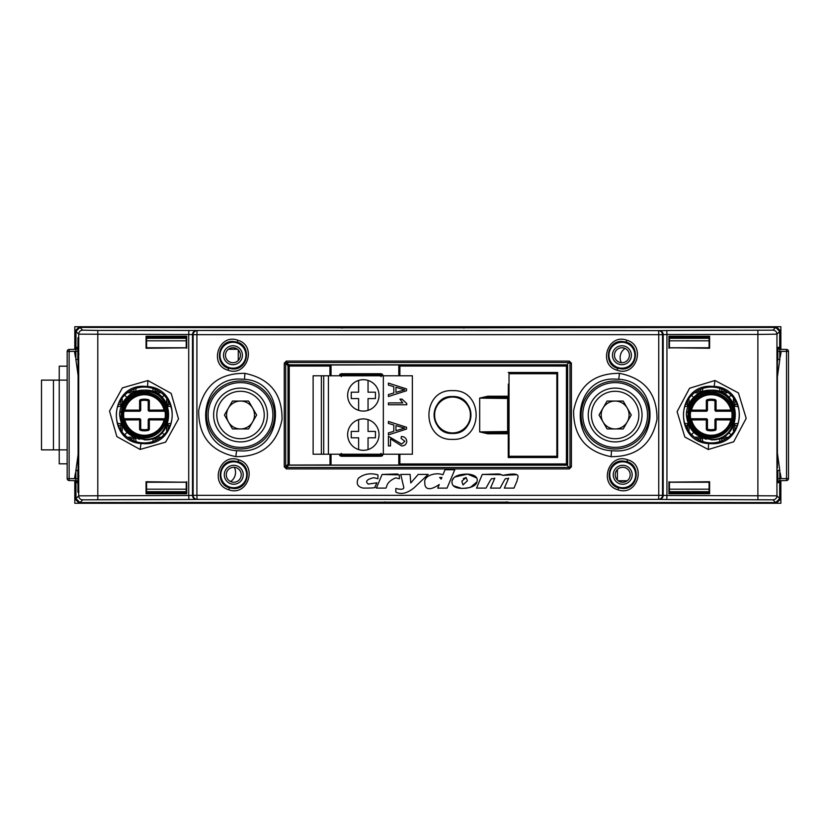 <?xml version="1.0" encoding="UTF-8"?>
<svg xmlns="http://www.w3.org/2000/svg" width="830" height="830" viewBox="0 0 830 830"><rect width="100%" height="100%" fill="white"/><g stroke="black" fill="none" stroke-linecap="round" stroke-linejoin="round"><path stroke-width="1.25" d="M186.003 491.91L146.796 491.91L186.003 491.91M506.777 502.16L508.52 502.192M779.246 500.428L775.708 502.586L507.524 502.586M465.672 327.808L775.708 327.414L779.246 329.572M341.919 327.84L463.939 327.84M383.024 502.192L79.96 502.586L76.422 500.428M76.422 329.572L79.96 327.414L340.175 327.808M625.083 348.444A10.956 10.956 0 0 0 621.369 362.679M615.144 382.62A32.38 32.38 0 0 1 647.525 415A32.38 32.38 0 0 1 615.144 447.38A32.38 32.38 0 0 1 582.764 415A32.38 32.38 0 0 1 615.144 382.62M240.524 382.62A32.38 32.38 0 0 1 272.904 415A32.38 32.38 0 0 1 240.524 447.38A32.38 32.38 0 0 1 208.143 415A32.38 32.38 0 0 1 240.524 382.62M669.561 338.308L708.976 338.308M146.692 338.308L186.107 338.308M708.976 491.692L669.561 491.692M186.107 491.692L146.692 491.692M619.439 481.504L619.439 480.767M236.228 348.496L236.228 349.233M779.692 498.612L780.356 499.276L780.356 480.778M780.356 349.223L780.356 330.724L779.692 331.388M340.186 327.829L775.708 327.425L779.692 331.409L776.953 334.158L758.101 334.428L666.947 334.5L666.801 330.516L772.969 330.174L776.372 326.74L79.296 326.74L82.699 330.174L97.784 330.444L659.259 330.631A3.984 3.922 -95.7 0 1 663.18 334.615L662.527 334.677L662.527 495.323L663.18 495.386L663.18 334.615L666.947 334.5L666.947 495.5L776.953 495.842L779.692 498.591L779.692 481.203M75.966 331.388L75.302 330.724L75.302 349.223M75.302 480.778L75.302 499.276L75.966 498.612M75.966 481.203L75.966 498.591L78.715 495.842L188.711 495.5L188.867 499.484L82.699 499.826L79.296 503.26L776.372 503.26L772.969 499.826L666.801 499.484L666.947 495.5L663.18 495.386A3.984 3.922 -84.3 0 1 659.259 499.37L666.801 499.484M780.356 499.276L776.372 503.26M79.296 503.26L75.302 499.276M75.302 330.724L79.296 326.74L74.804 326.74L74.804 349.347M780.864 349.347L780.864 326.74L776.372 326.74L780.356 330.724M230.584 481.556A10.956 10.956 0 0 0 234.299 467.321M186.231 340.808L146.578 340.808M146.578 489.192L186.231 489.192M669.437 489.192L709.09 489.192M709.09 340.808L669.437 340.808M342.033 328.109L341.203 327.84M384.757 502.16L385.151 502.575L384.01 502.586M384.041 502.16L384.871 501.891M464.644 327.84L463.825 328.109M506.663 501.891L507.493 502.16M618.226 480.767L627.2 480.767M237.442 349.233L228.468 349.233M452.537 396.533L452.516 396.533C428.726 395.391 428.664 434.567 452.506 433.468C476.337 434.598 476.347 395.422 452.537 396.533M452.516 439.371C421.08 440.865 421.059 389.114 452.547 390.629C484.046 389.156 483.963 440.896 452.516 439.371M399.884 454.228L399.884 463.97L566.423 463.949L566.454 464.945L399.79 465.059L398.794 464.063L398.794 454.228M508.385 502.14L382.184 502.534M340.601 375.004L339.906 374.299L341.306 373.718L342.23 375.627L380.119 375.627L381.043 374.714L341.306 374.714L340.31 375.772M339.906 374.299L339.314 375.71L340.383 375.772M381.043 374.714L383.035 375.71L382.454 374.299L381.043 373.718L381.043 374.714M340.601 454.996L339.906 455.701L341.306 456.282L340.383 454.228M381.748 454.996L382.454 455.701L383.035 454.29L381.043 455.286L380.119 454.373L342.23 454.373A0.996 0.996 45 0 1 341.711 454.228M244.466 379.31L240.524 379.092C196.71 376.81 192.83 448.2 236.612 450.69L240.524 450.908C284.337 453.242 288.342 381.842 244.466 379.31L244.954 373.365C269.999 378.615 282.366 394.032 282.034 419.607C276.774 444.61 261.357 456.946 235.782 456.635C210.758 451.396 198.401 435.989 198.702 410.435C203.941 385.411 219.359 373.054 244.954 373.365M618.724 379.279L615.144 379.092C571.102 376.768 567.45 448.594 611.523 450.721L615.144 450.908C659.113 453.19 662.797 381.437 618.724 379.279L619.502 373.334C644.599 378.356 657.101 393.648 657.007 419.233C651.944 444.289 636.652 456.759 611.098 456.676C586.011 451.655 573.509 436.362 573.592 410.809C578.614 385.732 593.917 373.241 619.502 373.334M714.142 386.438L711.403 386.303C676.139 384.415 673.296 441.996 708.613 443.562L711.403 443.697C746.595 445.523 749.438 388.025 714.142 386.438L714.993 380.482L738.441 392.964L746.191 418.372L733.689 441.788L708.301 449.518L684.854 437.047L677.104 411.659L689.585 388.233L714.993 380.482M147.532 386.49L144.264 386.303C109.311 384.466 106.136 441.425 141.048 443.511L144.264 443.697C179.228 445.586 182.527 388.606 147.532 386.49L147.937 380.545L171.177 393.41L178.502 418.932L165.626 442.131L140.104 449.455L116.874 436.601L109.529 411.099L122.404 387.869L147.937 380.545M711.403 442.93A27.93 27.93 0 0 1 683.474 415A27.93 27.93 0 0 1 711.403 387.071A27.93 27.93 0 0 1 739.333 415A27.93 27.93 0 0 1 711.403 442.93M144.264 442.93A27.93 27.93 0 0 1 116.335 415A27.93 27.93 0 0 1 144.264 387.071A27.93 27.93 0 0 1 172.194 415A27.93 27.93 0 0 1 144.264 442.93M233.749 484.243A9.462 9.462 0 0 1 224.287 474.781A9.462 9.462 0 0 1 233.749 465.319A9.462 9.462 0 0 1 243.221 474.781A9.462 9.462 0 0 1 233.749 484.243M233.749 467.3A7.48 7.48 0 0 0 226.268 474.781A7.48 7.48 0 0 0 233.749 482.261A7.48 7.48 0 0 0 241.229 474.781A7.48 7.48 0 0 0 233.749 467.3M232.95 364.681A9.462 9.462 0 0 1 223.488 355.219A9.462 9.462 0 0 1 232.95 345.757A9.462 9.462 0 0 1 242.422 355.219A9.462 9.462 0 0 1 232.95 364.681M232.95 347.739A7.48 7.48 0 0 0 225.47 355.219A7.48 7.48 0 0 0 232.95 362.7A7.48 7.48 0 0 0 240.441 355.219A7.48 7.48 0 0 0 232.95 347.739M621.919 364.681A9.462 9.462 0 0 1 612.447 355.219A9.462 9.462 0 0 1 621.919 345.757A9.462 9.462 0 0 1 631.381 355.219A9.462 9.462 0 0 1 621.919 364.681M621.919 347.739A7.48 7.48 0 0 0 614.439 355.219A7.48 7.48 0 0 0 621.919 362.7A7.48 7.48 0 0 0 629.399 355.219A7.48 7.48 0 0 0 621.919 347.739M622.718 484.243A9.462 9.462 0 0 1 613.246 474.781A9.462 9.462 0 0 1 622.718 465.319A9.462 9.462 0 0 1 632.18 474.781A9.462 9.462 0 0 1 622.718 484.243M622.718 467.3A7.48 7.48 0 0 0 615.227 474.781A7.48 7.48 0 0 0 622.718 482.261A7.48 7.48 0 0 0 630.198 474.781A7.48 7.48 0 0 0 622.718 467.3M238.656 459.82C258.244 465.288 247.786 497.046 228.738 489.742C209.129 484.274 219.639 452.495 238.656 459.82L238.085 461.708L233.749 461.013C218.663 460.152 214.825 483.921 229.422 487.853L233.749 488.548C248.844 489.42 252.694 465.64 238.085 461.708M237.857 340.259C257.445 345.726 246.987 377.484 227.939 370.18C208.33 364.723 218.84 332.944 237.857 340.259L237.287 342.147L232.95 341.452C217.865 340.591 214.026 364.36 228.624 368.292L232.95 368.987C248.046 369.858 251.895 346.089 237.287 342.147M627.605 459.779C647.234 465.08 637.046 496.921 617.935 489.783C598.285 484.481 608.535 452.609 627.605 459.779L626.93 461.677L622.718 461.013C607.55 460.142 603.784 484.056 618.485 487.884L622.718 488.548C637.865 489.41 641.632 465.506 626.93 461.677M626.806 340.217C646.435 345.529 636.247 377.36 617.136 370.221C597.486 364.92 607.736 333.058 626.806 340.217L626.131 342.116L621.919 341.452C606.761 340.58 602.995 364.505 617.686 368.323L621.919 368.987C637.067 369.848 640.833 345.944 626.131 342.116M78.725 354.867L78.725 337.841L78.725 354.867L77.937 354.991L77.937 337.717L78.725 337.841M78.725 492.159L78.725 475.134L78.725 492.159L77.937 492.283L78.943 491.287M452.516 433.436A18.436 18.436 0 0 0 470.952 415A18.436 18.436 0 0 0 452.516 396.564A18.436 18.436 0 0 0 434.09 415A18.436 18.436 0 0 0 452.516 433.436M240.524 448.999A33.999 33.999 0 0 1 206.535 415A33.999 33.999 0 0 1 240.524 381.001A33.999 33.999 0 0 1 274.523 415A33.999 33.999 0 0 1 240.524 448.999M615.144 448.999A33.999 33.999 0 0 1 581.145 415A33.999 33.999 0 0 1 615.144 381.001A33.999 33.999 0 0 1 649.133 415A33.999 33.999 0 0 1 615.144 448.999M232.95 342.271A12.948 12.948 0 0 0 220.002 355.219A12.948 12.948 0 0 0 232.95 368.178A12.948 12.948 0 0 0 245.908 355.219A12.948 12.948 0 0 0 232.95 342.271M233.749 461.822A12.948 12.948 0 0 0 220.801 474.781A12.948 12.948 0 0 0 233.749 487.729A12.948 12.948 0 0 0 246.707 474.781A12.948 12.948 0 0 0 233.749 461.822M622.718 461.822A12.948 12.948 0 0 0 609.76 474.781A12.948 12.948 0 0 0 622.718 487.729A12.948 12.948 0 0 0 635.666 474.781A12.948 12.948 0 0 0 622.718 461.822M621.919 342.271A12.948 12.948 0 0 0 608.961 355.219A12.948 12.948 0 0 0 621.919 368.178A12.948 12.948 0 0 0 634.867 355.219A12.948 12.948 0 0 0 621.919 342.271M567.658 365.542L567.658 464.458L566.454 464.945A0.996 0.996 -45 0 0 567.45 463.949L566.423 463.949L566.423 366.051L567.45 366.051L567.554 464.053L567.554 365.947L566.548 364.951L569.287 362.492L286.381 362.492L289.12 364.951L288.114 365.947L285.676 363.198L285.676 466.802L288.218 463.949L288.114 365.947L288.114 464.053L289.12 465.049L288.01 464.458L288.01 365.542L288.767 364.837L566.9 364.837L567.45 366.051A0.996 0.996 45 0 0 566.454 365.055L566.423 366.051L399.884 366.03L399.884 375.772M329.946 375.772L329.946 366.04L289.245 366.051L289.245 464.925L288.218 463.949M567.658 464.458L566.9 465.163L289.12 465.049L329.946 464.935L330.931 463.96L330.039 465.059L399.79 465.059M398.794 375.772L398.794 365.937L399.79 364.941L330.039 364.941L331.035 365.937L331.035 375.772M331.035 454.228L331.035 464.063M557.355 393.078L557.355 436.922M509.029 445.886L508.375 445.886L509.029 436.943L509.029 393.057L508.375 384.114L509.029 384.114M508.251 372.473L557.625 372.483L557.625 457.517L508.251 457.527L508.251 433.768L487.791 433.779L479.678 431.891L479.678 398.11L487.791 396.221L508.251 396.232L508.375 384.114M508.251 457.527L557.511 457.403L557.511 445.886L556.857 445.886M508.375 445.886L508.375 457.403M659.259 499.37L196.409 499.37A3.984 3.922 -95.7 0 1 192.487 495.386L188.711 495.5L188.711 334.5L78.715 334.158L75.966 331.409L75.966 348.797M708.353 338.09L708.55 337.457L709.079 338.515L709.09 347.76L669.437 347.77L669.437 338.536L669.976 337.457L670.184 338.09M185.484 338.09L185.692 337.457L186.231 338.536L186.231 347.77L146.578 347.76L146.588 338.515L147.118 337.457L147.315 338.09M147.315 491.91L147.118 492.543L146.588 491.485L146.578 482.24L186.231 482.23L186.231 491.464L185.692 492.543L185.484 491.91M670.184 491.91L669.976 492.543L669.437 491.464L669.437 482.23L709.09 482.24L709.079 491.485L708.55 492.543L708.353 491.91M777.399 467.944A0.996 0.986 -8.8 0 0 777.399 467.861L777.399 362.056L777.835 359.328L779.795 359.328L777.824 359.504L777.388 362.212L777.876 359.183M78.103 468.981L78.113 361.185L77.844 359.504L75.872 359.328L77.833 359.328L78.103 361.019L78.103 468.909A0.996 0.986 9 0 0 78.103 468.981L77.833 470.672L75.872 470.672L78.113 454.456M779.692 348.797L779.692 331.409M779.692 498.591L775.708 502.575L509.195 502.43M339.148 327.425L79.96 327.425L75.966 331.409M382.339 502.43L382.952 502.171M75.966 498.591L79.96 502.575L381.987 502.575M286.36 468.919L284.254 466.802L286.381 467.508L569.287 467.508L566.9 465.163L288.767 465.163L286.381 467.508L286.36 468.919L569.307 468.919L569.992 466.802L571.413 466.802L569.307 468.919M569.992 466.802L569.992 363.198L569.307 361.081L571.413 363.198L571.413 466.802M284.254 466.802L284.254 363.198L286.36 361.081L569.307 361.081M188.867 330.516L188.711 334.5L192.487 334.615L192.487 495.386L193.141 495.323A3.984 3.922 -95.7 0 0 197.063 499.307L196.918 495.323L658.75 495.323L658.75 334.677L196.918 334.677L197.063 330.693A3.984 3.922 -84.3 0 0 193.141 334.677L192.487 334.615A3.984 3.922 -84.3 0 1 196.409 330.631M556.857 384.114L557.511 384.114L557.511 372.597L508.375 372.597M313.128 429.546L313.128 400.454M399.79 364.941L289.214 365.055A0.996 0.996 -45 0 0 288.218 366.051L289.245 366.051L289.214 365.055L330.039 364.941M185.692 337.457L147.118 337.457M708.55 337.457L669.976 337.457M669.976 492.543L708.55 492.543M147.118 492.543L185.692 492.543M77.937 492.283L77.937 475.009L78.725 475.134M557.387 436.943L557.511 445.886M557.511 384.114L557.387 393.057M78.943 476.005L78.248 475.715L78.248 491.578M78.943 338.713L77.937 337.717M78.248 338.422L78.248 354.286L78.943 353.995M77.833 470.672L77.833 478.671L75.872 478.671L75.81 480.663L69.129 480.549A1.992 1.992 0 0 1 67.168 478.557L67.168 351.443A1.992 1.992 0 0 1 69.129 349.451L75.81 349.337L75.872 351.329L77.833 351.329L77.761 347.345A1.992 1.992 89 0 1 75.81 349.337M75.779 471.025L75.914 470.174L77.844 470.496M75.914 359.836L75.8 359.11M779.868 359.11L777.388 376.955M779.754 470.164L779.868 470.89M777.824 359.504L777.835 351.329L779.795 351.329L779.858 349.337L786.539 349.451L781.04 349.357A1.992 1.992 -89 0 1 779.08 347.365L781.04 349.357M786.539 480.549L786.539 349.451A1.992 1.992 0 0 1 788.5 351.443L788.5 478.557A1.992 1.992 0 0 1 786.539 480.549L779.858 480.663L779.795 478.671L777.835 478.671L777.907 482.655A1.992 1.992 -91 0 1 779.858 480.663M669.976 337.26L669.333 336.607L709.609 336.223L709.609 348.258L709.193 336.627L708.55 337.26M709.609 348.258L669.437 347.77M668.949 348.268L668.949 336.212L669.333 347.874L709.09 347.76M669.437 482.23L709.609 481.742L669.333 482.126L669.333 493.394L669.976 492.74M709.609 481.742L709.609 493.777L708.55 492.74M709.609 493.777L668.949 493.788L709.193 493.373L709.09 482.24M185.692 492.74L186.335 493.394L146.059 493.777L146.059 481.742L146.474 493.373L147.118 492.74M146.059 481.742L186.231 482.23M186.719 481.732L186.719 493.788L186.335 482.126L146.578 482.24M186.231 347.77L146.059 348.258L186.335 347.874L186.335 336.607L185.692 337.26M146.059 348.258L146.059 336.223L147.118 337.26M146.059 336.223L186.719 336.212L146.474 336.627L146.578 347.76M658.605 499.307L658.75 495.323L662.527 495.323A3.984 3.922 -84.3 0 1 658.605 499.307M658.75 334.677L658.605 330.693A3.984 3.922 -95.7 0 1 662.527 334.677L658.75 334.677M777.399 362.056A0.996 0.986 8.8 0 1 777.399 362.139L777.399 467.881M77.833 351.329L77.844 359.504M77.937 475.009L78.248 475.715M78.248 354.286L77.937 354.991M69.129 349.451L69.129 480.549A1.992 1.992 0 0 1 67.168 478.557L75.872 478.671L75.872 470.672M77.833 478.671L77.761 482.655A1.992 1.992 91 0 0 75.81 480.663M777.388 453.045L779.754 470.185L777.824 470.496M779.754 470.185L777.835 470.672L777.835 478.671M788.5 351.443A1.992 1.992 0 0 0 786.539 349.451A1.992 1.992 0 0 1 788.5 351.443L779.795 351.329L779.795 359.328M777.835 351.329L777.907 347.345A1.992 1.992 -89 0 0 779.858 349.337M380.648 454.228A0.996 0.996 -45 0 1 380.119 454.373L342.23 454.373L341.306 455.286L381.043 455.286L381.043 456.282L382.454 455.701M341.711 375.772A0.996 0.996 -45 0 1 342.23 375.627L380.119 375.627A0.996 0.996 -135 0 1 380.648 375.772M339.906 455.701L339.314 454.29L340.31 454.228M466.699 327.425L340.3 327.86M288.695 364.764A0.996 0.56 -45.6 0 0 287.979 365.501M286.36 361.081L286.381 362.492L284.254 363.198M331.035 365.937L329.946 366.04L329.935 365.044A0.996 0.996 45 0 1 330.931 366.04L330.931 375.772M288.695 465.236A0.996 0.56 45.6 0 1 287.979 464.499M567.689 365.501A0.996 0.56 45.6 0 0 566.973 364.764M398.888 375.772L398.888 366.03A0.996 0.996 -45 0 1 399.884 365.034L399.884 366.03L398.794 365.937M398.794 464.063L399.884 463.97L399.884 464.966A0.996 0.996 -135 0 1 398.888 463.97L398.888 454.228M567.689 464.499A0.996 0.56 -45.6 0 1 566.973 465.236M569.992 363.198L571.413 363.198M479.678 398.11L479.678 431.891M487.791 396.221L487.781 397.217L479.916 398.11L507.628 398.473L507.265 397.228L487.781 397.217L507.348 397.477A0.996 0.996 161.6 0 0 508.344 396.481L508.251 396.18M508.251 396.232L507.265 397.228M487.791 433.779L487.781 432.783L507.265 432.772L508.251 433.768M508.344 396.481L508.375 398.473L507.628 398.473L507.628 431.527L479.916 431.891L487.781 432.783L507.348 432.523A0.996 0.996 18.4 0 1 508.344 433.519L508.375 431.527L507.628 431.527L507.265 432.772M603.057 421.972A13.944 13.944 0 0 0 627.221 421.972A13.944 13.944 0 0 0 615.144 401.056A13.944 13.944 0 0 0 603.057 421.972M615.144 441.902A26.902 26.902 0 0 0 642.047 415A26.902 26.902 0 0 0 615.144 388.098A26.902 26.902 0 0 0 588.242 415A26.902 26.902 0 0 0 615.144 441.902M615.144 438.717A23.717 23.717 0 0 0 638.851 415A23.717 23.717 0 0 0 615.144 391.283A23.717 23.717 0 0 0 591.427 415A23.717 23.717 0 0 0 615.144 438.717M631.246 415L623.195 428.944L607.083 428.944L599.032 415L607.083 401.056L623.195 401.056L631.246 415M228.447 421.972A13.944 13.944 0 0 0 252.611 421.972A13.944 13.944 0 0 0 240.524 401.056A13.944 13.944 0 0 0 228.447 421.972M240.524 441.902A26.902 26.902 0 0 0 267.426 415A26.902 26.902 0 0 0 240.524 388.098A26.902 26.902 0 0 0 213.621 415A26.902 26.902 0 0 0 240.524 441.902M240.524 438.717A23.717 23.717 0 0 0 264.241 415A23.717 23.717 0 0 0 240.524 391.283A23.717 23.717 0 0 0 216.817 415A23.717 23.717 0 0 0 240.524 438.717M256.636 415L248.575 428.944L232.473 428.944L224.422 415L232.473 401.056L248.575 401.056L256.636 415M468.473 406.814A17.938 17.938 0 0 1 460.712 430.957A17.938 17.938 0 0 1 436.57 423.186A17.938 17.938 0 0 1 444.33 399.043A17.938 17.938 0 0 1 468.473 406.814M74.804 480.653L74.804 503.26L780.864 503.26L780.864 480.653M67.168 380.13L41.5 380.13L41.5 449.87L59.231 449.87L59.231 463.814L67.168 463.814M67.168 449.87L59.231 449.87L59.231 366.186L67.168 366.186M53.452 380.13L53.452 449.87M509.029 456.272L556.857 456.272L556.857 373.728L509.029 373.728L509.029 456.272M368.043 410.352A15.687 15.687 0 0 0 368.043 380.42L368.043 392.196L375.419 392.196L375.419 398.576L368.043 398.576L368.043 410.352M363.333 379.694A15.687 15.687 0 0 1 379.02 395.391A15.687 15.687 0 0 1 363.333 411.078A15.687 15.687 0 0 1 347.646 395.391A15.687 15.687 0 0 1 363.333 379.694M363.333 418.922A15.687 15.687 0 0 1 379.02 434.609A15.687 15.687 0 0 1 363.333 450.306A15.687 15.687 0 0 1 347.646 434.609A15.687 15.687 0 0 1 363.333 418.922M323.721 375.772L323.721 454.228L412.365 454.228L412.365 375.772L313.128 375.772L313.128 454.228L321.366 454.228L321.366 375.772M358.622 410.352L358.622 398.576L351.246 398.576L351.246 392.196L358.622 392.196L358.622 380.42A15.687 15.687 0 0 0 358.622 410.352M358.622 449.58L358.622 437.804L351.246 437.804L351.246 431.424L358.622 431.424L358.622 419.648M368.043 419.648L368.043 431.424L375.419 431.424L375.419 437.804L368.043 437.804L368.043 449.58M383.336 454.228L383.336 375.772M328.421 375.772L328.421 454.228M323.721 454.228L321.366 454.228M388.399 385.079L388.399 383.118L406.534 388.907L406.534 390.743L388.399 396.543L388.399 394.582L393.814 392.995L393.814 386.666L388.399 385.079M395.941 387.278L395.941 392.372L404.646 389.83L395.941 387.278M406.773 404.781L388.399 404.781L388.399 402.903L402.768 402.903L399.936 399.137L402.062 399.137L406.773 403.567L406.773 404.781M390.515 438.873L390.515 445.938L388.399 445.938L388.399 436.29L401.72 444.06L404.884 441.28L401.118 438.406L401.357 436.518C404.604 436.632 406.41 438.24 406.773 441.353C406.461 444.309 404.76 445.835 401.689 445.938L390.515 438.873M388.399 423.414L388.399 421.443L406.534 427.243L406.534 429.079L388.399 434.868L388.399 432.918L393.814 431.33L393.814 424.991L388.399 423.414M395.941 425.614L395.941 430.708L404.646 428.156L395.941 425.614M516.789 474.698L502.752 475.351C497.72 473.442 503.001 473.93 482.272 474.449L476.555 488.113L486.079 488.113L486.743 486.754C493.394 474.802 490.561 480.114 494.815 478.173L490.499 488.113L500.148 488.113L500.832 486.754C507.203 474.802 504.391 480.114 508.666 478.173L504.339 488.113L513.988 488.113L517.132 480.715C516.945 477.935 523.782 471.295 502.752 475.351M501.631 474.677L482.272 474.449M494.815 478.173L490.499 488.113M508.666 478.173L504.339 488.113M453.284 485.747L461.553 488.372L465.952 488.289M453.813 477.945L452.132 480.539C451.23 485.436 454.373 488.05 461.553 488.372C470.807 488.185 475.964 485.996 477.043 481.815C478.142 477.271 474.968 474.698 467.518 474.096L454.975 476.96M476.794 477.997L467.518 474.096C458.71 474.148 453.574 476.296 452.132 480.539M466.045 488.279L470.34 487.407M470.392 487.386L477.043 481.815M466.076 477.509L461.854 481.203L463.026 484.917L467.446 480.715L466.076 477.509L463.348 478.568M447.048 488.133L454.778 469.728L445.005 469.728L442.971 474.781C435.179 471.793 423.072 476.067 424.877 483.07C424.535 486.463 426.817 493.01 439.267 484.513L437.742 488.133L447.048 488.133M441.944 477.478L439.63 477.478L441.155 479.097L441.944 477.478M395.827 492.097C401.191 494.815 407.323 493.342 414.243 487.667L428.156 474.407L418.237 474.407L410.777 482.977L410.113 474.407L400.734 474.407L403.837 487.615C403.567 489.482 400.9 489.752 395.827 488.455L395.827 492.097M399.344 474.895L382.091 474.449L376.395 488.113L385.919 488.113L386.583 486.754C387.268 483.091 390.318 480.134 395.734 477.883L399.344 478.765L399.344 474.895C395.059 473.889 404.335 473.743 382.091 474.449M376.903 482.801L368.219 484.108C369.288 484.357 361.226 480.58 373.791 477.696L377.94 478.723L377.94 474.874C370.377 472.758 363.872 473.878 358.404 478.236C355.883 483.475 357.44 486.754 363.073 488.071C372.504 488.175 376.467 487.801 374.973 486.961L376.903 482.801M706.921 399.738L707.357 400.371A15.801 15.801 0 0 1 715.045 400.371L715.377 400.122A16.123 16.123 0 0 0 707.025 400.122L706.652 411.244L707.451 410.456L707.056 400.755L706.33 400.506L706.921 399.738A16.527 16.527 0 0 1 715.481 399.738L714.952 410.456L715.751 411.244L716.072 400.506L715.481 399.738M712.202 390.193C743.701 389.965 742.528 441.373 711.206 439.827L689.699 427.419L686.379 414.388L689.699 427.419L711.206 439.827C743.234 441.353 743.234 388.648 711.206 390.173A24.827 24.827 0 0 1 712.202 390.193L711.206 390.193C680.496 389.042 680.195 439.827 711.206 438.012C717.867 437.742 723.418 435.127 727.879 430.148A22.524 22.524 0 0 0 711.206 392.476A22.524 22.524 0 0 0 688.672 415A22.524 22.524 0 0 0 715.045 437.192L711.206 437.576C681.378 439.143 681.606 390.256 711.206 391.532C742.165 389.872 741.947 440.73 711.206 439.371C695.976 437.981 687.707 429.66 686.379 414.388L689.699 427.419M711.206 439.827C743.234 441.353 743.234 388.648 711.206 390.173C743.234 388.648 743.234 441.353 711.206 439.827M706.071 439.288L696.152 434.412M686.379 414.388A24.827 24.827 0 0 1 711.206 390.173M707.451 419.544L707.451 429.245A15.407 15.407 0 0 0 714.952 429.245L714.952 419.544L715.751 418.756L731.707 418.756L731.863 419.939A21.238 21.238 0 0 1 711.206 436.238A21.238 21.238 0 0 0 731.863 419.939A21.238 21.238 0 0 1 690.539 419.939A21.238 21.238 0 0 0 711.206 436.238A21.238 21.238 0 0 1 690.539 419.939L690.695 418.756L706.652 418.756L706.33 429.494L707.025 429.878A16.123 16.123 0 0 0 715.377 429.878L715.045 429.629A15.801 15.801 0 0 1 707.357 429.629L706.735 429.494L707.451 419.544L706.652 418.756M731.936 419.638A21.238 21.238 0 0 0 732.091 418.818L731.936 419.638M716.072 400.506L716.072 410.134L731.863 410.062L732.091 411.182A21.238 21.238 0 0 1 732.091 418.818L731.707 418.756A20.843 20.843 0 0 0 731.707 411.244L732.091 411.182A21.238 21.238 0 0 0 731.946 410.414M711.206 393.762A21.238 21.238 0 0 0 690.539 410.062A21.238 21.238 0 0 1 731.863 410.062A21.238 21.238 0 0 0 711.206 393.762A21.238 21.238 0 0 1 731.863 410.062L715.751 410.85L731.469 410.549M690.539 410.062L691.546 410.528L690.467 410.362A21.238 21.238 0 0 0 690.311 411.182L690.695 411.244A20.843 20.843 0 0 0 690.695 418.756L690.311 418.818A21.238 21.238 0 0 0 690.456 419.586M715.481 430.262L716.072 429.494L715.346 419.544L715.481 430.262A16.527 16.527 0 0 1 706.921 430.262M690.934 410.549L690.311 411.182A21.238 21.238 0 0 0 690.311 418.818L690.467 419.638M727.879 430.148L721.882 434.391L715.045 437.192M702.356 393.379L687.375 412.303M731.469 419.451L715.751 419.15L731.863 419.939L716.072 419.866L716.072 429.494M706.33 429.494L706.33 419.866L690.539 419.939L706.652 419.15L690.934 419.451M730.857 419.472L730.857 419.866A20.242 20.242 0 0 1 691.546 419.866L691.546 419.472M730.857 410.528L730.857 410.134A20.242 20.242 0 0 0 691.546 410.134L706.33 410.134L706.652 410.85L690.695 411.244L706.652 411.244M715.751 411.244L731.707 411.244L731.936 410.362M734.882 406.275L734.83 404.345L737.299 404.532M737.299 425.468L734.83 425.655L734.882 423.725M734.374 406.067A1.992 1.971 -90 0 0 735.193 406.327L738.026 406.544M733.876 398.421A1.992 1.971 -90 0 0 733.367 399.759L733.367 403.826M728.761 397.446L731.054 395.153M731.054 434.847L728.761 432.555M733.876 431.579A1.992 1.971 -90 0 1 733.367 430.241L733.367 426.174M734.374 423.933A1.992 1.971 -90 0 1 735.193 423.674L738.026 423.456M688.724 398.69A1.992 1.971 90 0 1 689.035 399.759L689.035 403.826M688.029 406.067A1.992 1.971 90 0 1 687.209 406.327L684.792 406.513M688.205 424.037A1.992 1.971 90 0 0 687.209 423.674L684.792 423.487M687.997 430.241L689.035 430.241L689.035 425.863M689.035 430.241A1.992 1.971 90 0 1 688.724 431.31M693.641 432.555L691.556 434.65M691.556 395.35L693.641 397.446M694.855 437.503A1.992 1.971 0 0 1 695.955 437.171L700.022 437.171M702.273 438.167A1.992 1.971 0 0 1 702.533 438.997L702.73 441.55M719.662 441.685L719.869 438.997A1.992 1.971 0 0 1 720.129 438.167M722.38 437.171L726.447 437.171A1.992 1.971 0 0 1 727.744 437.649M702.73 388.45L702.533 391.003A1.992 1.971 180 0 1 702.273 391.833M700.022 392.829L695.955 392.829A1.992 1.971 180 0 1 694.855 392.497M727.744 392.351A1.992 1.971 180 0 1 726.447 392.829L722.38 392.829M720.129 391.833A1.992 1.971 180 0 1 719.869 391.003L719.662 388.315M685.518 404.501L687.572 404.345L687.52 406.275M687.52 423.725L687.572 425.655L685.518 425.5M700.707 440.803L700.541 438.634L702.481 438.686M719.921 438.686L721.861 438.634L721.675 440.969M702.481 391.314L700.541 391.366L700.707 389.197M721.675 389.031L721.861 391.366L719.921 391.314M140.187 399.738L140.623 400.371A15.801 15.801 0 0 1 148.311 400.371L148.643 400.122A16.123 16.123 0 0 0 140.291 400.122L139.917 411.244L140.716 410.456L140.322 400.755L139.596 400.506L140.187 399.738A16.527 16.527 0 0 1 148.746 399.738L148.217 410.456L149.016 411.244L149.338 400.506L148.746 399.738M144.462 439.827C176.5 441.353 176.5 388.648 144.462 390.173C176.5 388.648 176.5 441.353 144.462 439.827L122.965 427.419L119.645 414.388L122.965 427.419L144.462 439.827C176.5 441.353 176.5 388.648 144.462 390.173A24.827 24.827 0 0 1 145.468 390.193L144.462 390.193C113.762 389.042 113.461 439.827 144.462 438.012C151.133 437.742 156.683 435.127 161.134 430.148A22.524 22.524 0 0 0 144.462 392.476A22.524 22.524 0 0 0 121.937 415A22.524 22.524 0 0 0 148.311 437.192L144.462 437.576C114.644 439.143 114.872 390.256 144.462 391.532C175.431 389.872 175.213 440.73 144.462 439.371C129.241 437.981 120.962 429.66 119.645 414.388L122.965 427.419L144.462 439.827C175.794 441.373 176.966 389.965 145.468 390.193M139.336 439.288L129.418 434.412M119.645 414.388A24.827 24.827 0 0 1 144.462 390.173M140.716 419.544L140.716 429.245A15.407 15.407 0 0 0 148.217 429.245L148.217 419.544L149.016 418.756L164.973 418.756L165.129 419.939A21.238 21.238 0 0 1 144.462 436.238A21.238 21.238 0 0 0 165.129 419.939A21.238 21.238 0 0 1 123.805 419.939A21.238 21.238 0 0 0 144.462 436.238A21.238 21.238 0 0 1 123.805 419.939L123.961 418.756L139.917 418.756L139.596 429.494L140.291 429.878A16.123 16.123 0 0 0 148.643 429.878L148.311 429.629A15.801 15.801 0 0 1 140.623 429.629L140 429.494L140.716 419.544L139.917 418.756M165.191 419.638A21.238 21.238 0 0 0 165.357 418.818L165.191 419.638M149.338 400.506L149.338 410.134L165.129 410.062L165.357 411.182A21.238 21.238 0 0 1 165.357 418.818L164.973 418.756A20.843 20.843 0 0 0 164.973 411.244L165.357 411.182A21.238 21.238 0 0 0 165.212 410.414M144.462 393.762A21.238 21.238 0 0 0 123.805 410.062A21.238 21.238 0 0 1 165.129 410.062A21.238 21.238 0 0 0 144.462 393.762A21.238 21.238 0 0 1 165.129 410.062L149.016 410.85L164.734 410.549M123.805 410.062L124.811 410.528L123.732 410.362A21.238 21.238 0 0 0 123.566 411.182L123.961 411.244A20.843 20.843 0 0 0 123.961 418.756L123.566 418.818A21.238 21.238 0 0 0 123.722 419.586M148.746 430.262L149.338 429.494L148.612 419.544L148.746 430.262A16.527 16.527 0 0 1 140.187 430.262M124.199 410.549L123.566 411.182A21.238 21.238 0 0 0 123.566 418.818L123.732 419.638M161.134 430.148L155.148 434.391L148.311 437.192M135.612 393.379L120.641 412.303M164.734 419.451L149.016 419.15L165.129 419.939L149.338 419.866L149.338 429.494M139.596 429.494L139.596 419.866L123.805 419.939L139.917 419.15L124.199 419.451M164.122 419.472L164.122 419.866A20.242 20.242 0 0 1 124.811 419.866L124.811 419.472M164.122 410.528L164.122 410.134A20.242 20.242 0 0 0 124.811 410.134L139.596 410.134L139.917 410.85L123.961 411.244L139.917 411.244M149.016 411.244L164.973 411.244L165.191 410.362M168.148 406.275L168.096 404.345L170.15 404.501M170.15 425.5L168.096 425.655L168.148 423.725M167.629 406.067A1.992 1.971 -90 0 0 168.459 406.327L170.876 406.513M166.944 398.69A1.992 1.971 -90 0 0 166.633 399.759L166.633 403.826M162.026 397.446L164.112 395.35M164.112 434.65L162.026 432.555M166.944 431.31A1.992 1.971 -90 0 1 166.633 430.241L166.633 426.174M167.629 423.933A1.992 1.971 -90 0 1 168.459 423.674L170.876 423.487M121.792 398.421A1.992 1.971 90 0 1 122.3 399.759L122.3 403.826M121.294 406.067A1.992 1.971 90 0 1 120.475 406.327L117.642 406.544M121.471 424.037A1.992 1.971 90 0 0 120.475 423.674L117.642 423.456M120.858 430.241L122.3 430.241L122.3 425.863M122.3 430.241A1.992 1.971 90 0 1 121.792 431.579M126.907 432.555L124.614 434.847M124.614 395.153L126.907 397.446M127.924 437.649A1.992 1.971 -0 0 1 129.221 437.171L133.288 437.171M135.539 438.167A1.992 1.971 -0 0 1 135.798 438.997L136.006 441.685M152.938 441.55L153.135 438.997A1.992 1.971 -0 0 1 153.394 438.167M155.646 437.171L159.713 437.171A1.992 1.971 -0 0 1 160.812 437.503M136.006 388.315L135.798 391.003A1.992 1.971 180 0 1 135.539 391.833M133.288 392.829L129.221 392.829A1.992 1.971 180 0 1 127.924 392.351M160.812 392.497A1.992 1.971 180 0 1 159.713 392.829L155.646 392.829M153.394 391.833A1.992 1.971 180 0 1 153.135 391.003L152.938 388.45M118.368 404.532L120.838 404.345L120.786 406.275M120.786 423.725L120.838 425.655L118.368 425.468M133.993 440.969L133.806 438.634L135.747 438.686M153.187 438.686L155.127 438.634L154.961 440.803M135.747 391.314L133.806 391.366L133.993 389.031M154.961 389.197L155.127 391.366L153.187 391.314M708.872 338.09L669.665 338.09L708.872 338.09M186.003 338.09L146.796 338.09L186.003 338.09M669.665 491.91L708.872 491.91L669.665 491.91M620.103 481.794L620.103 480.767M235.564 348.206L235.564 349.233M342.313 327.425L341.171 327.414M464.676 327.414L463.534 327.425M506.383 502.575L385.151 502.575M234.568 349.233L234.568 347.915M621.099 480.767L621.099 482.085M617.396 480.041L617.396 469.521M238.272 349.959L238.272 360.479M381.748 375.004L382.454 374.299M236.612 450.69L235.782 456.635M611.523 450.721L611.098 456.676M708.613 443.562L708.301 449.518M141.048 443.511L140.104 449.455M228.738 489.742L229.422 487.853M227.939 370.18L228.624 368.292M617.935 489.783L618.485 487.884M617.136 370.221L617.686 368.323M381.043 456.282L341.306 456.282M341.306 373.718L381.043 373.718M508.375 398.473L508.375 431.527M186.719 336.212L186.719 348.268M186.719 493.788L146.059 493.777M97.784 330.444L97.784 499.556M668.949 493.788L668.949 481.732M668.949 336.212L709.609 336.223M757.883 499.556L757.883 330.444M77.761 482.655L76.588 482.635A1.992 1.992 91 0 0 74.627 480.643L76.588 482.635M82.699 499.826A3.984 3.984 45 0 1 78.715 495.842L78.715 492.283M78.715 475.009L78.715 354.991M78.715 337.717L78.715 334.158A3.984 3.984 -45 0 1 82.699 330.174M76.557 347.677L74.627 349.357A1.992 1.992 89 0 0 76.588 347.365L76.557 347.697M76.588 347.365L77.761 347.345M383.149 502.14L508.531 502.171M508.583 502.171L509.547 502.575M188.867 499.484L196.409 499.37M196.918 334.677L196.918 495.323L193.141 495.323L193.141 334.677L196.918 334.677M772.969 330.174A3.984 3.984 -135 0 1 776.953 334.158L776.953 495.842A3.984 3.984 -45 0 1 772.969 499.826M779.111 482.323L781.04 480.643A1.992 1.992 -91 0 0 779.08 482.635L779.111 482.303M779.08 482.635L777.907 482.655M777.907 347.345L779.08 347.365M330.039 465.059L329.946 454.228M666.801 330.516L659.259 330.631M330.931 454.228L330.931 463.96M75.872 359.328L75.872 351.329L67.168 351.443M78.113 375.544L75.914 359.815M74.607 352.335L75.457 357.118M75.437 473.027L74.607 477.665M781.061 477.665L780.21 472.882M780.21 357.118L781.061 352.335M779.795 470.672L779.795 478.671L788.5 478.557M69.129 480.549A1.992 1.992 0 0 1 67.168 478.557M714.952 410.456L714.952 400.755A15.407 15.407 0 0 0 707.451 400.755L707.451 410.456M732.091 411.182A21.238 21.238 0 0 1 732.091 418.818M691.546 410.528L706.33 410.528L706.33 400.506M690.311 418.818A21.238 21.238 0 0 1 690.311 411.182M715.751 418.756L714.952 419.544M733.367 399.759L734.799 399.759M733.627 404.345L734.83 404.345L734.83 399.801M734.799 430.241L733.367 430.241M734.83 430.199L734.83 425.655L733.627 425.655M721.861 392.58L721.861 391.366L726.292 391.366M687.572 429.567L687.572 425.655L688.931 425.655M696.515 391.366L700.541 391.366L700.541 392.58M688.776 404.345L687.572 404.345L687.572 400.434M726.292 438.634L721.861 438.634L721.861 437.42M700.541 437.42L700.541 438.634L696.515 438.634M687.997 399.759L689.035 399.759M695.955 438.271L695.955 437.171M726.447 437.171L726.447 438.531M695.955 392.829L695.955 391.729M726.447 391.47L726.447 392.829M148.217 410.456L148.217 400.755A15.407 15.407 0 0 0 140.716 400.755L140.716 410.456M165.357 411.182A21.238 21.238 0 0 1 165.357 418.818M124.811 410.528L139.596 410.528L139.596 400.506M123.566 418.818A21.238 21.238 0 0 1 123.566 411.182M149.016 418.756L148.217 419.544M166.633 399.759L167.67 399.759M166.892 404.345L168.096 404.345L168.096 400.434M167.67 430.241L166.633 430.241M168.096 429.567L168.096 425.655L166.892 425.655M155.127 392.58L155.127 391.366L159.153 391.366M120.838 430.199L120.838 425.655L122.197 425.655M129.376 391.366L133.806 391.366L133.806 392.58M122.041 404.345L120.838 404.345L120.838 399.801M159.153 438.634L155.127 438.634L155.127 437.42M133.806 437.42L133.806 438.634L129.376 438.634M120.858 399.759L122.3 399.759M129.221 438.531L129.221 437.171M159.713 437.171L159.713 438.271M129.221 392.829L129.221 391.47M159.713 391.729L159.713 392.829M380.119 454.373L381.115 453.377M341.234 453.377L342.23 454.373M381.115 376.623L380.119 375.627M342.23 375.627L341.234 376.623M509.35 502.534L508.468 502.171M466.512 327.466L465.63 327.829M340.227 327.829L339.346 327.466"/></g></svg>
